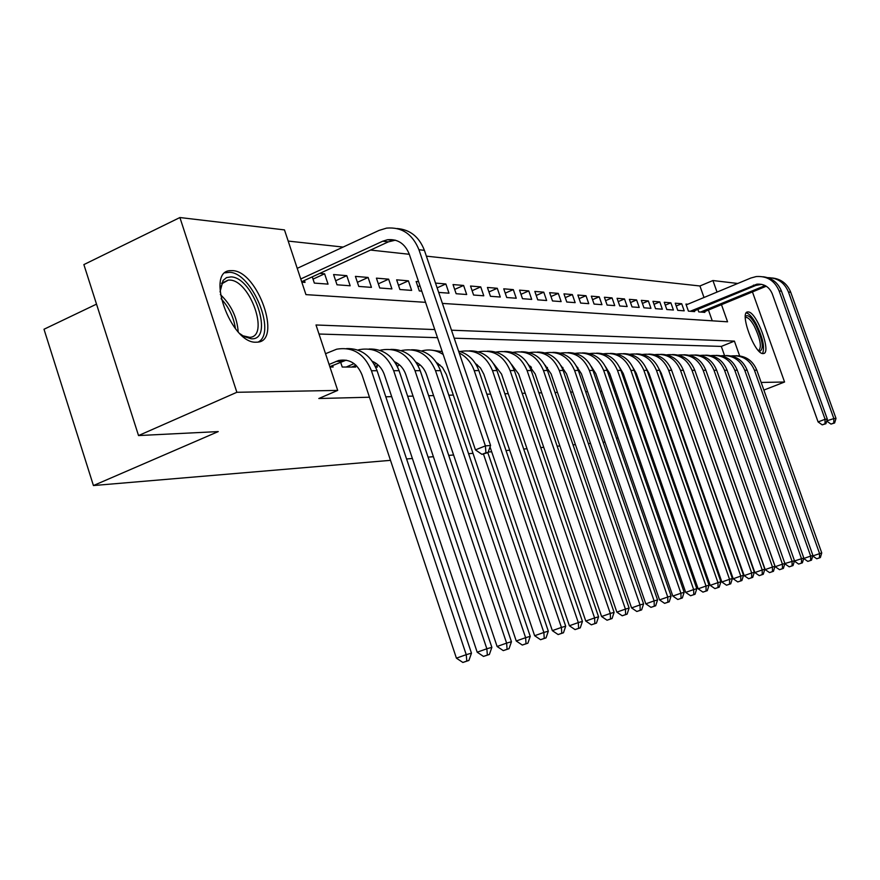 <?xml version="1.0" encoding="UTF-8"?>
<svg xmlns="http://www.w3.org/2000/svg" width="880" height="880" viewBox="0 0 880 880"><rect width="100%" height="100%" fill="white"/><g stroke="black" fill="none" stroke-linecap="round" stroke-linejoin="round"><path stroke-width="1.32" d="M763.026 353.562C754.6 354.475 738.947 311.597 747.813 311.949L748.209 311.949C756.778 311.685 772.024 353.65 763.301 353.551L763.026 353.562M255.992 342.21C230.769 343.64 204.919 270.556 230.604 270.633L232.529 270.633C257.928 271.095 282.381 341.44 257.301 342.166L255.992 342.21M96.514 304.139L44 329.252L93.434 485.551L390.489 460.339M93.434 485.551L218.251 431.585L138.534 435.567L83.875 264.594L179.905 217.536L284.482 229.9L305.943 294.624L425.546 302.335M704 297.495L699.93 285.978L426.371 256.146M409.299 254.287L370.535 250.063M343.123 247.071L288.189 241.076M699.93 285.978L712.921 280.533L737.748 283.47M577.115 367.499L577.83 367.499M561.935 367.466L562.892 367.466M546.227 367.433L547.437 367.444M530.277 366.168L531.443 367.411M397.683 367.147L397.749 365.794M375.661 367.103L377.355 367.103L376.882 365.684M340.56 361.988L342.243 367.037L355.674 367.059L355.179 365.574M313.038 279.125L324.61 273.812L319.792 273.405M335.654 280.753L346.786 275.66L333.586 274.56L337.007 284.79L350.174 285.78L346.786 275.66M357.401 282.315L368.115 277.453L355.421 276.386L358.776 286.429L371.448 287.375L368.115 277.453M378.334 283.822L388.641 279.169L376.42 278.146L379.731 287.991L391.919 288.904L388.641 279.169M398.475 285.285L408.419 280.83L396.638 279.84L399.894 289.509L411.642 290.389L408.419 280.83M417.89 286.704L419.958 285.78M418.572 281.677L416.13 281.479L419.331 290.961L421.773 291.148M437.129 287.848L445.863 283.965L435.512 283.096M454.674 289.399L463.606 285.45L453.035 284.57L456.148 293.722L466.686 294.514L463.606 285.45M472.109 290.686L480.733 286.891L470.525 286.033L473.594 295.031L483.78 295.801L480.733 286.891M488.95 291.929L497.288 288.277L487.421 287.452L490.446 296.296L500.291 297.033L497.288 288.277M505.241 293.128L513.304 289.619L503.756 288.816L506.737 297.517L516.252 298.232L513.304 289.619M520.982 294.305L528.781 290.917L519.552 290.147L522.489 298.694L531.696 299.387L528.781 290.917M536.217 295.438L543.774 292.171L534.842 291.423L537.735 299.838L546.645 300.509L543.774 292.171M550.979 296.538L558.294 293.392L549.637 292.666L552.497 300.949L561.132 301.598L558.294 293.392M565.268 297.605L572.352 294.569L563.97 293.865L566.786 302.016L575.157 302.643L572.352 294.569M579.117 298.65L585.992 295.713L577.863 295.031L580.646 303.061L588.753 303.666L585.992 295.713M592.548 299.662L599.214 296.824L591.327 296.164L594.077 304.062L601.942 304.656L599.214 296.824M605.572 300.641L612.051 297.891L604.395 297.253L607.101 305.041L614.735 305.613L612.051 297.891M618.222 301.598L624.503 298.936L617.067 298.32L619.751 305.987L627.165 306.548L624.503 298.936M630.498 302.522L636.603 299.948L629.387 299.343L632.027 306.911L639.221 307.45L636.603 299.948M642.422 303.424L648.351 300.938L641.344 300.355L643.951 307.802L650.947 308.33L648.351 300.938M654.005 304.315L659.78 301.895L652.96 301.323L655.534 308.671L662.332 309.188L659.78 301.895M665.269 305.173L670.879 302.83L664.257 302.269L666.798 309.518L673.409 310.013L670.879 302.83M676.236 305.998L681.692 303.732L675.246 303.193L677.754 310.343L684.189 310.827L681.692 303.732M687.764 304.238L685.927 304.084L688.413 311.135L694.672 311.608L694.397 310.838M712.25 320.815L708.444 310.046M301.807 282.15L305.03 282.392L304.403 280.478M312.279 276.859L314.347 283.096L328.053 284.119L324.61 273.812M438.669 292.413L448.987 293.183L445.863 283.965M697.895 309.386L698.786 311.916L704.88 312.378L704.616 311.619M434.764 329.571L316.008 324.984L337.7 390.401L318.824 398.519L369.457 397.221M385.803 396.803L391.699 396.649M407.66 396.242L413.061 396.11M428.637 395.703L433.576 395.582M448.8 395.197L453.31 395.076M486.871 394.218L490.6 394.119M504.845 393.756L508.233 393.668M522.181 393.316L525.228 393.239M538.89 392.887L541.64 392.821M555.027 392.48L557.48 392.414M570.603 392.084L572.792 392.018M585.651 391.699L587.587 391.644M600.204 391.325L601.909 391.281M614.284 390.962L615.758 390.929M627.913 390.61L629.178 390.577M641.113 390.28L642.18 390.247M653.895 389.95L654.775 389.928M666.292 389.631L666.996 389.62M724.515 355.487L721.314 346.412L454.19 338.195M437.503 337.678L319.011 334.026M329.945 367.004L333.102 367.015L332.596 365.464M545.842 366.641L545.435 365.464M605.033 442.123L603.13 442.288M590.491 443.366L588.335 443.542M575.443 444.642L573.023 444.84M559.867 445.962L557.161 446.193M543.73 447.326L540.727 447.59M527.01 448.745L523.688 449.031M509.674 450.219L506 450.527M491.689 451.748L488.202 452.045M473 453.332L468.567 453.706M453.585 454.982L448.723 455.389M433.4 456.698L428.076 457.149M412.379 458.48L406.582 458.975M138.534 435.567L236.863 392.293L179.905 217.536M763.873 390.082L784.564 382.008L761.167 382.448M752.433 291.896L784.564 382.008M675.906 415.063L675.279 415.316M665.049 419.32L664.268 419.628M653.84 423.72L652.894 424.083M642.279 428.252L641.157 428.692M630.344 432.927L629.024 433.444M618.002 437.767L616.495 438.361M337.7 390.401L236.863 392.293M739.651 355.894L734.415 341.121L451.484 330.209M442.409 303.413L727.562 321.805L721.479 304.667M717.024 292.083L712.921 280.533M721.314 346.412L734.415 341.121M329.824 366.674L346.17 360.162M329.087 364.441L338.613 360.492C349.437 358.611 357.236 363.385 361.999 374.814L456.412 658.163L466.235 654.665L371.448 370.744C364.353 353.716 352.759 346.533 336.644 349.206L325.534 353.705M466.796 661.067L462.869 662.464L468.897 660.462L466.796 661.067L466.235 654.665L471.471 653.169L377.091 370.733C371.085 355.619 360.91 348.238 346.555 348.59M471.471 653.169L468.897 660.462M462.869 662.464L456.412 658.163M300.751 278.971L382.701 241.219L387.475 239.745C397.683 238.788 404.943 243.584 409.255 254.133L475.442 449.889L485.397 445.885L418.946 249.722C412.544 234.036 401.753 226.831 386.573 228.118L379.06 230.406L297.231 268.345M301.664 281.732L388.311 241.879L395.384 240.174M485.936 452.76L481.954 454.355L488.004 452.584L485.936 452.76L485.397 445.885L490.578 445.478L424.413 250.349C419.155 236.819 410.036 229.548 397.056 228.536M490.578 445.478L488.004 452.584M481.954 454.355L475.442 449.889M220.033 291.874L223.058 280.467L226.523 277.607L230.989 276.892C253.748 277.255 274.615 340.626 251.273 338.789L243.936 336.468L240.086 333.795M242.781 335.753L249.667 337.337C269.863 336.776 250.195 280.269 229.801 280.082L228.305 280.093L222.453 283.415L220.22 288.574M258.17 342.045C276.925 333.036 252.065 272.525 229.493 272.316L225.137 272.822M745.327 316.69L745.536 316.349C747.813 314.281 751.19 317.13 755.667 324.885C763.004 340.868 764.203 349.712 759.264 351.439M758.56 350.724C761.926 347.457 760.496 339.229 754.248 326.04C751.047 320.364 748.319 317.493 746.064 317.416L745.305 317.702M762.553 353.507C764.995 347.534 762.795 337.568 755.975 323.62C752.279 317.009 749.045 313.445 746.273 312.917M351.791 367.048L356.004 365.222M346.192 367.037L354.09 363.605M372.394 361.372C378.07 363.814 382.063 368.258 384.362 374.704L477.18 652.201L486.849 648.769L393.679 370.711C386.694 354.024 375.276 346.995 359.403 349.613L357.885 350.053M487.355 655.05L483.494 656.414L489.368 654.467L487.355 655.05L486.849 648.769L491.865 647.339L399.091 370.7C393.206 355.927 383.207 348.7 369.094 348.997M491.865 647.339L489.368 654.467M483.494 656.414L477.18 652.201M375.32 366.366L378.246 365.101M374.33 364.452L376.365 363.572M394.636 361.779C399.949 364.254 403.678 368.533 405.834 374.594L497.101 646.492L506.616 643.115L415.008 370.678C408.144 354.332 396.902 347.435 381.271 349.998L379.984 350.361M507.089 649.275L503.283 650.617L509.014 648.714L507.089 649.275L506.616 643.115L511.445 641.729L420.211 370.678C414.436 356.224 404.613 349.129 390.753 349.393M511.445 641.729L509.014 648.714M503.283 650.617L497.101 646.492M397.155 366.036L399.608 364.991M396.187 364.221L397.771 363.539M416.009 362.175C420.959 364.683 424.446 368.786 426.481 374.495L516.241 640.992L525.613 637.681L435.512 370.656C428.758 354.618 417.681 347.864 402.281 350.372L401.203 350.669M526.031 643.731L522.291 645.051L527.89 643.192L526.031 643.731L525.613 637.681L530.244 636.35L440.517 370.645C434.852 356.499 425.194 349.547 411.554 349.778M530.244 636.35L527.89 643.192M522.291 645.051L516.241 640.992M418.132 365.75L420.134 364.892M417.175 364.023L418.341 363.528M436.557 362.582L442.464 367.411L446.325 374.396L534.644 635.723L543.862 632.456L483.527 454.212M544.247 638.396L540.562 639.705L546.029 637.879L544.247 638.396L543.862 632.456L548.317 631.18L487.828 452.65M442.2 351.582L431.574 350.141M443.179 354.486C436.678 350.273 429.781 349.019 422.499 350.735L421.619 350.966M548.317 631.18L546.029 637.879M540.562 639.705L534.644 635.723M438.295 365.497L439.89 364.815M437.36 363.836L438.13 363.506M490.05 446.93L552.332 630.641L561.418 627.429L474.21 370.601C471.295 362.461 466.29 356.576 459.195 352.946M561.759 633.27L558.129 634.557L563.475 632.764L561.759 633.27L561.418 627.429L565.697 626.208L478.841 370.59C474.991 360.261 468.237 353.771 458.579 351.109M442.024 351.065L441.265 351.263M565.697 626.208L563.475 632.764M558.129 634.557L552.332 630.641M475.387 363.418L480.469 367.961L483.824 374.198L569.371 625.757L578.314 622.589L492.481 370.579C486.035 355.432 475.442 349.041 460.691 351.417L460.174 351.549M578.622 628.331L575.047 629.596L580.272 627.847L578.622 628.331L578.314 622.589L582.439 621.412L496.947 370.568C491.579 357.28 482.394 350.691 469.414 350.834M582.439 621.412L580.272 627.847M575.047 629.596L569.371 625.757M476.366 365.046L477.224 364.694M493.735 363.836L501.556 374.11L585.772 621.049L594.594 617.936L510.092 370.557C503.745 355.685 493.306 349.415 478.764 351.736L478.401 351.824M594.869 623.579L591.338 624.822L596.453 623.117L594.869 623.579L594.594 617.936L598.565 616.803L514.393 370.546C509.113 357.511 500.093 351.054 487.311 351.153M598.565 616.803L596.453 623.117M591.338 624.822L585.772 621.049M511.434 364.254L518.661 374.022L601.59 616.517L610.28 613.448L527.076 370.524C520.828 355.927 510.532 349.767 496.188 352.044L495.979 352.099M610.522 618.992L607.046 620.213L612.062 618.541L610.522 618.992L610.28 613.448L614.108 612.348L531.223 370.524C526.042 357.742 517.154 351.395 504.57 351.472M614.108 612.348L612.062 618.541M607.046 620.213L601.59 616.517M528.517 364.683L535.172 373.945L616.847 612.139L625.416 609.114L543.466 370.502C537.306 356.158 527.153 350.108 513.007 352.341L512.941 352.363M625.625 614.57L622.204 615.78L627.11 614.141L625.625 614.57L625.416 609.114L629.112 608.058L547.47 370.502C542.366 357.962 533.621 351.714 521.235 351.78M629.112 608.058L627.11 614.141M622.204 615.78L616.847 612.139M545.006 365.112L551.1 373.868L631.576 607.915L640.013 604.934L559.284 370.48C553.234 356.411 543.246 350.449 529.32 352.616M640.2 610.302L636.823 611.49L641.63 609.884L640.2 610.302L640.013 604.934L643.588 603.911L563.156 370.48C558.14 358.171 549.538 352.033 537.328 352.077M643.588 603.911L641.63 609.884M636.823 611.49L631.576 607.915M560.945 365.552L566.5 373.78L645.799 603.834L654.115 600.897L574.574 370.469C568.645 356.675 558.833 350.812 545.138 352.869M654.28 606.188L650.958 607.354L655.666 605.781L654.28 606.188L654.115 600.897L657.569 599.918L578.325 370.458C573.386 358.369 564.905 352.341 552.882 352.363M657.569 599.918L655.666 605.781M650.958 607.354L645.799 603.834M576.356 365.992L581.394 373.714L659.538 599.896L667.744 597.003L589.358 370.447C583.539 356.939 573.903 351.164 560.439 353.111M667.887 602.206L664.609 603.35L669.218 601.81L667.887 602.206L667.744 597.003L671.088 596.046L592.977 370.436C588.126 358.567 579.766 352.638 567.919 352.638M671.088 596.046L669.218 601.81M664.609 603.35L659.538 599.896M591.25 366.443L595.793 373.637L672.826 596.079L680.922 593.23L603.658 370.425C597.949 357.181 588.478 351.494 575.223 353.353M681.043 598.356L677.809 599.489L682.33 597.971L681.043 598.356L680.922 593.23L684.156 592.306L607.156 370.425C602.382 358.754 594.154 352.913 582.472 352.902M684.156 592.306L682.33 597.971M677.809 599.489L672.826 596.079M605.671 366.916L609.741 373.571L685.685 592.394L693.671 589.578L617.496 370.403C611.897 357.423 602.58 351.813 589.545 353.584M693.77 594.627L690.58 595.749L695.024 594.264L693.77 594.627L693.671 589.578L696.795 588.687L620.884 370.403C616.176 358.941 608.069 353.188 596.563 353.166M696.795 588.687L695.024 594.264M690.58 595.749L685.685 592.394M619.63 367.389L623.238 373.494L698.137 588.819L706.013 586.047L630.894 370.392C625.394 357.654 616.242 352.121 603.405 353.804M706.09 591.019L702.944 592.119L707.3 590.667L706.09 591.019L706.013 586.047L709.038 585.189L634.183 370.381C629.541 359.117 621.555 353.463 610.203 353.408M709.038 585.189L707.3 590.667M702.944 592.119L698.137 588.819M633.16 367.873L636.317 373.428L710.193 585.365L717.97 582.626L643.874 370.37C638.484 357.874 629.464 352.429 616.836 354.024M718.025 587.521L714.912 588.61L719.191 587.18L718.025 587.521L717.97 582.626L720.896 581.79L647.064 370.37C642.499 359.282 634.612 353.716 623.425 353.65M720.896 581.79L719.191 587.18M714.912 588.61L710.193 585.365M646.272 368.379L648.989 373.373L721.864 582.01L729.542 579.315L656.458 370.348C651.156 358.083 642.29 352.715 629.849 354.244M729.586 584.144L726.517 585.211L730.719 583.803L729.586 584.144L729.542 579.315L732.38 578.501L659.549 370.348C655.05 359.447 647.273 353.969 636.24 353.892M732.38 578.501L730.719 583.803M726.517 585.211L721.864 582.01M658.988 368.896L661.287 373.307L733.194 578.765L740.773 576.103L668.668 370.337C663.454 358.292 654.72 352.99 642.477 354.453M740.795 580.855L737.759 581.922L741.895 580.536L740.795 580.855L740.773 576.103L743.523 575.311L671.66 370.337C667.227 359.612 659.56 354.2 648.67 354.123M743.523 575.311L741.895 580.536M737.759 581.922L733.194 578.765M671.33 369.446L744.172 575.619L751.663 572.99L680.504 370.326C675.378 358.479 666.787 353.265 654.72 354.651M751.663 577.676L748.671 578.721L752.73 577.357L751.663 577.676L751.663 572.99L754.325 572.22L683.408 370.315C679.041 359.766 671.484 354.442 660.737 354.343M754.325 572.22L752.73 577.357M748.671 578.721L744.172 575.619M683.309 370.029L754.831 572.561L762.223 569.965L691.999 370.304C686.961 358.677 678.502 353.529 666.611 354.849M762.212 574.585L759.264 575.619L763.257 574.288L762.212 574.585L762.223 569.965L764.819 569.228L694.815 370.304C690.503 359.909 683.045 354.662 672.441 354.563M764.819 569.228L763.257 574.288M759.264 575.619L754.831 572.561M694.936 370.656L765.182 569.591L772.475 567.028L703.153 370.293C698.203 358.853 689.865 353.782 678.15 355.047M772.453 571.593L769.538 572.605L773.465 571.296L772.453 571.593L772.475 567.028L774.994 566.313L705.892 370.282C701.646 360.052 694.287 354.882 683.815 354.772M774.994 566.313L773.465 571.296M769.538 572.605L765.182 569.591M706.321 371.503L775.225 566.709L782.441 564.179L713.999 370.271C709.126 359.04 700.909 354.024 689.359 355.234M782.408 568.678L779.526 569.69L783.387 568.392L782.408 568.678L782.441 564.179L784.883 563.486L716.661 370.271C712.47 360.195 705.21 355.091 694.87 354.97M784.883 563.486L783.387 568.392M779.526 569.69L775.225 566.709M784.861 563.541L792.11 561.407L724.537 370.26C719.741 359.205 711.645 354.255 700.26 355.421M792.066 565.851L789.217 566.841L793.023 565.565L792.066 565.851L792.11 561.407L794.486 560.736L727.122 370.26C722.986 360.327 715.814 355.3 705.617 355.168M794.486 560.736L793.023 565.565M789.217 566.841L784.993 563.904M794.409 560.989L801.515 558.723L734.778 370.249C730.059 359.37 722.084 354.486 710.853 355.597M801.46 563.101L798.644 564.08L802.384 562.826L801.46 563.101L801.515 558.723L803.825 558.063L737.297 370.249C733.216 360.459 726.132 355.498 716.056 355.366M803.825 558.063L802.384 562.826M798.644 564.08L794.486 561.187M803.693 558.492L810.667 556.105L744.744 370.238C740.091 359.535 732.237 354.717 721.16 355.773M810.601 560.428L807.818 561.396L811.492 560.164L810.601 560.428L810.667 556.105L812.911 555.456L747.186 370.227C743.16 360.591 736.175 355.696 726.22 355.553M812.911 555.456L811.492 560.164M807.818 561.396L803.715 558.536M690.25 311.278L756.833 284.196C764.104 283.646 769.241 286.836 772.244 293.766L818.092 421.927L825.099 419.276L779.13 290.939C774.675 280.632 767.052 275.836 756.239 276.562L750.882 278.014L686.213 304.887M692.857 311.476L755.854 285.417L761.695 284.35M825.011 423.797L822.206 424.853L825.902 423.72L825.011 423.797L825.099 419.276L827.31 419.1L781.484 291.203C777.986 282.601 771.804 277.783 762.938 276.749M827.31 419.1L825.902 423.72M822.206 424.853L818.092 421.927M819.478 557.821L816.739 558.778L820.358 557.568L819.478 557.821L819.566 553.553L754.435 370.216C749.859 359.689 742.104 354.926 731.181 355.949M812.768 555.94L821.744 552.926L756.822 370.216C752.851 360.712 745.943 355.883 736.109 355.729M821.744 552.926L820.358 557.568M816.739 558.778L812.746 556.006M700.579 312.048L765.16 285.582M703.109 312.246L766.271 286.22M826.782 420.827L833.855 418.594L788.447 292.006C784.476 282.557 777.546 277.772 767.668 277.651M833.756 423.049L830.984 424.094L834.614 422.972L833.756 423.049L833.855 418.594L836 418.418L790.735 292.27C787.281 283.789 781.176 279.026 772.42 278.003M836 418.418L834.614 422.972M830.984 424.094L826.925 421.212M336.061 361.394L341.836 361.427M371.448 370.744L377.091 370.733M382.701 241.219L388.311 241.879M418.946 249.722L424.413 250.349M220.352 294.558C231.143 304.799 237.094 317.229 238.194 331.859M235.433 328.658C233.739 317.273 228.965 307.296 221.1 298.705M393.679 370.711L399.091 370.7M415.008 370.678L420.211 370.678M435.512 370.656L440.517 370.645M474.21 370.601L478.841 370.59M492.481 370.579L496.947 370.568M510.092 370.557L514.393 370.546M527.076 370.524L531.223 370.524M543.466 370.502L547.47 370.502M559.284 370.48L563.156 370.48M574.574 370.469L578.325 370.458M589.358 370.447L592.977 370.436M603.658 370.425L607.156 370.425M617.496 370.403L620.884 370.403M630.894 370.392L634.183 370.381M643.874 370.37L647.064 370.37M656.458 370.348L659.549 370.348M668.668 370.337L671.66 370.337M680.504 370.326L683.408 370.315M691.999 370.304L694.815 370.304M703.153 370.293L705.892 370.282M713.999 370.271L716.661 370.271M724.537 370.26L727.122 370.26M734.778 370.249L737.297 370.249M744.744 370.238L747.186 370.227M753.423 285.131L755.854 285.417M779.13 290.939L781.484 291.203M754.435 370.216L756.822 370.216M763.037 286.275L765.402 286.55M788.447 292.006L790.735 292.27M747.813 311.949L746.757 312.378M338.613 360.492L344.388 360.536M387.475 239.745L393.063 240.416M222.453 283.415L223.058 280.467M221.496 283.283L222.585 282.766M223.278 282.447L228.305 280.093M745.316 316.943L745.536 316.349M745.305 317.724L746.064 317.416M756.833 284.196L759.242 284.482"/></g></svg>
